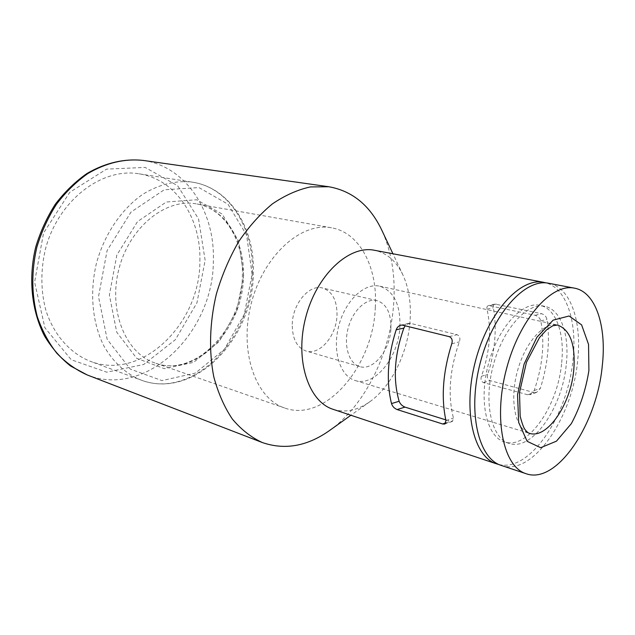 <?xml version="1.0" encoding="UTF-8"?>
<svg xmlns="http://www.w3.org/2000/svg" width="635" height="635" viewBox="0 0 635 635"><rect width="100%" height="100%" fill="white"/><g stroke="black" fill="none" stroke-linecap="round" stroke-linejoin="round"><path stroke-width="0.48" stroke-dasharray="3.17 2.38" d="M527.717 394.764L483.529 382.619C481.139 381.429 480.457 379.317 481.457 376.269C489.775 352.504 491.633 330.144 487.013 309.181C486.561 307.261 487.069 306.054 488.545 305.554L535.154 315.285C538.155 316.309 540.036 318.183 540.798 320.913C544.901 342.575 542.703 365.776 534.194 390.533L530.209 394.637L527.717 394.764L534.098 392.573L490.037 380.595C487.64 379.468 486.87 377.396 487.72 374.372C491.371 363.117 493.705 351.719 494.705 340.185C495.673 328.652 495.213 317.841 493.324 307.745C492.99 305.808 493.578 304.586 495.094 304.086L541.584 313.69C544.505 314.666 546.29 316.54 546.949 319.326C548.6 329.763 548.854 340.963 547.703 352.925C546.521 364.887 544.052 376.73 540.306 388.445L536.543 392.454L534.098 392.573M445.778 419.862L452.469 421.402L453.461 418.052C447.627 395.407 449.596 369.999 459.351 341.852C460.526 338.328 459.764 335.939 457.065 334.685L410.504 323.366L408.797 323.374L405.178 325.803M498.951 464.518C530.122 472.384 568.269 414.623 573.064 359.021C577.136 321.778 566.634 288.734 546.219 282.932M333.169 409.337C345.242 412.996 357.457 410.464 369.808 401.741C391.724 386.278 408.138 352.298 410.115 319.857C411.178 302.728 408.757 287.711 402.852 274.788C396.319 261.144 386.89 252.976 374.563 250.293M390.882 328.914C391.287 313.357 386.636 303.911 376.92 300.569C366.181 297.894 352.631 310.634 348.107 328.319C343.44 345.956 349.059 363.688 359.735 366.585C373.237 371.11 390.017 350.282 390.882 328.914M292.243 324.287C292.608 303.673 309.237 284.139 322.445 287.988C332.327 291.322 337.177 300.442 337.002 315.357C336.447 335.851 319.746 355.576 306.046 351.012C296.863 347.599 292.259 338.693 292.243 324.287M199.874 260.961C201.231 218.654 176.181 179.308 139.073 173.815C101.806 167.283 57.92 200.454 45.347 249.515C40.537 270.669 40.719 290.973 45.903 310.428C53.896 335.145 70.334 353.393 90.273 361.299C142.248 381.468 200.469 323.048 199.874 260.961M399.891 326.882C400.542 304.514 393.819 290.949 379.722 286.187C364.514 282.551 345.234 300.633 338.765 325.882C332.097 351.084 340.122 376.269 355.171 380.508C374.626 387.183 398.605 357.346 399.891 326.882M501.253 465.423C532.503 476.766 572.754 417.505 577.691 360.132C582.017 321.27 570.484 287.123 548.664 283.266M566.341 363.768C569.508 334.597 560.8 309.396 544.806 306.34C527.01 302.133 502.579 329.136 493.085 366.046C483.378 402.907 491.546 438.396 509.135 443.397C532.313 451.62 562.713 407.194 566.341 363.768M561.681 362.625C564.817 333.55 556.03 308.412 539.988 305.348C522.129 301.125 497.681 328.001 488.228 364.784C478.552 401.503 486.791 436.896 504.444 441.92C527.701 450.167 558.117 405.916 561.681 362.625M375.285 307.713C377.976 268.272 360.18 232.585 331.494 227.798C301.45 221.75 263.652 255.159 251.341 303.125C238.704 351.012 255.421 398.605 284.599 407.98C325.374 423.069 373.269 365.863 375.285 307.713M329.7 430.411C365.466 405.011 390.866 352.544 393.811 301.887C395.414 275.145 391.414 251.254 381.81 230.203M445.953 420.616L453.461 418.052M445.937 422.854L450.429 421.307M205.137 260.286L198.549 218.9L177.633 185.706L145.137 167.418L106.537 169.132L69.755 192.31L43.537 233.053L34.6 282.146L44.91 327.787L71.215 359.72L106.712 372.197L143.685 364.498L175.419 339.63L196.953 302.8L205.137 260.286M379.722 286.187L557.522 325.025C543.663 321.612 524.597 343.154 517.104 372.3C509.437 401.399 515.58 429.506 529.344 433.284L355.171 380.508M449.199 336.637L457.065 334.685M451.763 343.805L459.351 341.852M402.526 325.152L410.504 323.366M540.798 320.913L546.949 319.326M535.154 315.285L541.584 313.69M489.95 305.578L496.522 304.109M534.194 390.533L540.306 388.445M481.457 376.269L487.72 374.372M483.529 382.619L490.037 380.595M487.013 309.181L493.324 307.745M243.427 276.439C244.856 241.07 225.52 208.748 196.564 203.914C166.179 197.945 129.754 226.671 118.999 268.684C107.91 310.61 125.706 353.441 155.146 363.045C196.334 378.317 243.316 328.716 243.427 276.439M243.642 275.392L238.657 241.117L222.194 214.082L196.596 199.763L166.299 202.017L137.493 221.615L116.832 255.103L109.371 295.045L116.729 332.176L136.7 358.315L164.298 368.665L193.588 362.355L219.131 341.654L236.72 310.872L243.642 275.392M252.127 274.153L246.594 235.196L228.028 204.24L198.93 187.563L164.211 189.786L131 212.066L107.093 250.571L98.512 296.64L107.164 339.32L130.302 369.102L162.02 380.595L195.413 373.078L224.361 349.361L244.261 314.381L252.127 274.153M252.293 273.129C254.198 228.79 229.64 187.666 192.302 182.142C175.871 180.229 159.425 184.237 142.962 194.175C121.809 208.748 104.6 233.878 96.56 262.842C89.464 292.06 92.234 322.382 103.6 345.424C112.839 361.958 125.809 373.801 140.811 379.984C193.103 400.24 252.079 338.122 252.293 273.129M87.138 374.92C147.098 398.907 213.844 331.597 213.344 260.596C215.074 211.939 186.238 166.227 142.97 160.393M452.469 421.402L444.738 424.061M376.92 300.569L322.445 287.988M359.735 366.585L306.046 351.012M544.806 306.34L539.988 305.348M509.135 443.397L504.444 441.92M536.543 392.454L530.209 394.637M408.797 323.374L400.836 325.152M495.094 304.086L488.545 305.554M331.494 227.798L196.564 203.914C224.393 208.431 243.8 240.22 242.395 275.9C242.34 328.771 194.675 378.198 155.146 363.045L284.599 407.98M139.073 173.815L192.302 182.142C230.584 187.889 255.27 229.441 253.333 273.661C253.079 338.32 194.366 400.439 140.811 379.984L90.273 361.299M402.852 274.788L392.93 253.77M369.808 401.741L350.901 415.25"/><path stroke-width="0.95" d="M442.651 423.982L444.738 424.061L445.953 420.616C440.992 397.502 442.928 371.896 451.763 343.805C452.779 340.249 451.922 337.86 449.199 336.637L402.526 325.152L400.836 325.16C398.621 325.826 397.065 327.382 396.169 329.835C387.62 356.664 386.064 381.246 391.509 403.582C392.43 406.368 394.287 408.361 397.089 409.559L442.651 423.982L445.937 422.854M546.219 282.932L543.814 282.353C520.351 277.122 487.966 312.499 475.369 361.434C462.502 410.305 473.543 456.986 496.578 463.86L498.951 464.518M543.814 282.353L374.563 250.293C349.115 244.848 316.651 274.796 305.745 317.286C294.553 359.712 308.3 401.685 333.169 409.337L496.578 463.86M602.25 366.03C606.862 326.549 595.86 291.933 574.429 288.147C551.466 282.988 519.232 319.381 506.325 369.499C493.165 419.544 503.563 467.035 526.129 473.718C556.816 484.87 596.884 424.307 602.25 366.03M574.429 288.147L548.664 283.266C525.28 278.051 492.911 313.587 480.266 362.712C467.352 411.766 478.29 458.573 501.253 465.423L526.129 473.718M405.178 325.803L403.876 328.081C394.383 354.957 392.803 379.357 399.137 401.264C400.161 403.947 402.098 405.892 404.963 407.106L445.778 419.862M392.93 253.77L381.81 230.203C370.062 205.486 352.417 191 328.89 186.754L310.444 186.92C297.664 189.682 284.972 195.35 272.367 203.906C260.08 214.074 248.841 226.663 238.657 241.681C229.346 257.834 221.917 275.288 216.368 294.029C209.59 322.54 208.764 351.377 213.797 376.849C218.154 393.049 224.353 407.138 232.378 419.1C241.26 429.601 251.238 437.42 262.311 442.539C284.932 450.302 307.388 446.262 329.7 430.411L350.901 415.25M573.77 370.022C575.691 344.749 570.278 329.755 557.522 325.025L552.712 325.811L546.656 329.787L539.504 337.558L526.471 362.267L519.517 392.422L520.168 416.306C522.073 423.458 523.677 427.855 524.986 429.49C526.836 431.848 528.288 433.11 529.344 433.284C547.084 439.491 570.825 404.392 573.77 370.022M588.907 370.562L588.55 344.416L581.612 324.89L569.087 315.992L553.141 320.143L536.948 337.225L524.089 364.045L517.533 394.772L518.708 422.505L527.129 441.301L540.687 447.707L556.443 441.174L571.349 423.608C579.993 407.479 585.843 389.795 588.907 370.562M397.089 409.559L404.963 407.106M391.509 403.582L399.137 401.264M396.169 329.835L403.876 328.081M328.89 186.754L142.97 160.393C124.516 158.464 106.156 162.838 87.892 173.514C76.271 181.729 65.802 191.968 56.483 204.24C48.062 217.464 41.505 231.815 36.822 247.293C31.337 271.399 31.496 294.537 37.306 316.706C42.108 330.573 48.633 342.781 56.896 353.33C65.953 362.728 76.033 369.919 87.138 374.92L262.311 442.539M142.97 160.393C124.008 158.44 105.299 162.83 86.844 173.569C75.144 181.8 64.635 192.016 55.309 204.232C46.903 217.384 40.37 231.64 35.727 247.007C28.162 278.225 31.552 310.801 44.545 336.042C51.784 347.996 60.468 357.989 70.62 366.03L87.138 374.92"/></g></svg>
